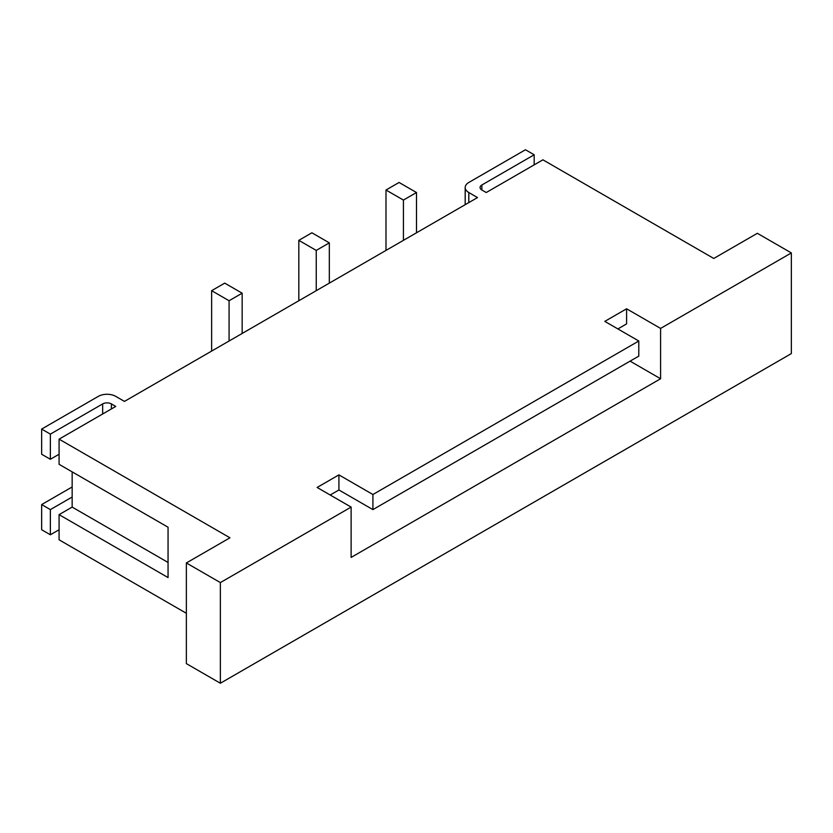 <?xml version="1.0" encoding="UTF-8"?>
<svg xmlns="http://www.w3.org/2000/svg" width="833" height="833" viewBox="0 0 833 833"><rect width="100%" height="100%" fill="white"/><g stroke="black" fill="none" stroke-linecap="round" stroke-linejoin="round"><path stroke-width="1.25" d="M372.913 494.51L638.796 341.009L638.796 356.108L372.913 509.609L372.913 494.51L338.916 474.883L338.916 489.981L372.913 509.609M329.327 242.861L316.248 250.41L316.248 290.675L329.327 283.126L329.327 242.861L311.886 232.792L298.818 240.341L298.818 300.744M220.36 683.247L186.363 663.62L186.363 562.962L220.36 582.59L220.36 683.247L791.35 353.588L791.35 252.93L757.353 233.302L713.766 258.459L542.908 159.821L486.243 192.527L481.88 190.018A6.164 3.561 180 0 1 480.079 187.498A6.164 3.561 180 0 1 481.88 184.978L534.182 154.782L534.182 164.851M338.916 474.883L317.123 487.461L351.12 507.089L351.12 557.423L660.59 378.755L660.59 328.421L626.593 308.793L626.593 323.891L617.878 328.931M660.59 378.755L630.081 361.137M626.593 308.793L604.8 321.371L638.796 341.009M534.182 154.782L525.467 149.753L468.802 182.469A12.328 7.122 0 0 0 465.189 187.498A12.328 7.122 0 0 0 468.802 192.527L468.802 202.596M416.5 232.792L416.5 192.527L403.422 200.076L403.422 240.341L477.517 197.567L468.802 192.527M416.5 192.527L399.069 182.469L385.991 190.018L385.991 250.41M403.422 200.076L385.991 190.018M316.248 250.41L298.818 240.341M186.363 613.286L59.081 539.805L59.081 514.648L168.058 577.561L168.058 527.227L59.081 464.314L59.081 439.147L115.745 406.431L111.393 403.922L111.393 408.951M72.159 497.03L50.365 509.609L50.365 534.776L59.081 529.746M50.365 534.776L41.65 529.746L41.65 504.579L72.159 486.961M59.081 439.147L229.95 537.795L186.363 562.962M330.201 495.01L338.916 489.981M72.159 471.863L72.159 507.089L168.058 562.452M72.159 507.089L59.081 514.648M50.365 509.609L41.65 504.579M229.075 341.009L242.153 333.46L242.153 293.195L229.075 300.744L229.075 341.009L124.461 401.402L115.745 396.362A12.328 7.122 0 0 0 98.315 396.362L41.65 429.078L41.65 454.245L50.365 459.285L59.081 454.245M102.667 413.98L102.667 403.922L50.365 434.118L50.365 459.285M50.365 434.118L41.65 429.078M102.667 403.922A6.164 3.561 180 0 1 111.393 403.922M242.153 293.195L224.712 283.126L211.644 290.675L211.644 351.068M229.075 300.744L211.644 290.675M660.59 328.421L791.35 252.93M220.36 582.59L351.12 507.089M242.153 333.46L316.248 290.675M329.327 283.126L403.422 240.341M481.88 184.978L481.88 190.018M465.189 187.498L465.189 204.679"/></g></svg>
